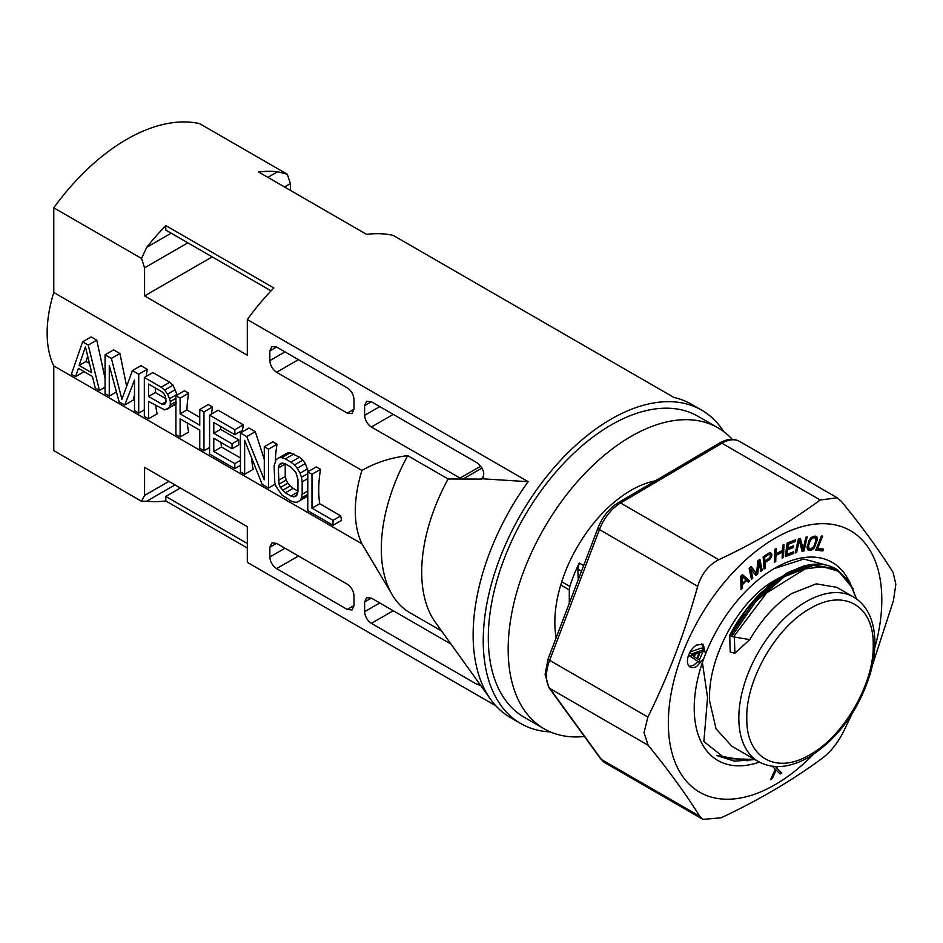 <?xml version="1.0" encoding="UTF-8"?>
<svg xmlns="http://www.w3.org/2000/svg" width="943" height="943" viewBox="0 0 943 943"><rect width="100%" height="100%" fill="white"/><g stroke="black" fill="none" stroke-linecap="round" stroke-linejoin="round"><path stroke-width="1.41" d="M550.406 731.921A180.938 104.461 -60 0 1 520.713 723.529A180.938 104.461 -60 0 1 492.977 578.542A180.938 104.461 -60 0 1 611.182 419.093A180.938 104.461 -60 0 1 701.651 410.134A180.938 104.461 -60 0 1 723.764 431.658M701.651 410.134L691.549 404.299A180.938 104.461 120 0 0 673.986 397.498L393.125 235.349A180.938 104.461 120 0 0 366.615 234.383L258.582 172.003A180.938 104.461 -60 0 1 277.631 171.744L287.32 174.266L199.586 123.616A180.938 104.461 120 0 0 126.68 139.375A180.938 104.461 120 0 0 53.775 207.802L141.509 258.453L146.731 247.314A180.938 104.461 -60 0 1 165.791 225.577L273.824 287.957A180.938 104.461 120 0 0 247.314 319.536L528.174 481.684A180.938 104.461 120 0 0 490.678 699.4A180.938 104.461 120 0 0 510.611 717.694L520.713 723.529M495.935 705.883L247.314 562.346L247.314 526.654L144.574 467.339L144.574 495.44L141.509 501.263L53.775 450.613L53.775 365.908A112.476 64.937 -60 0 1 53.775 292.495L53.775 207.802M247.314 548.013L165.791 500.945A180.938 104.461 -60 0 1 146.731 501.204L141.509 501.263M856.433 598.876L849.572 582.208L838.127 571.199L822.944 566.66L805.11 568.912L766.659 592.864L733.501 636.902L749.779 639.613C761.767 619.221 775.771 603.85 791.79 593.501L816.261 583.847L836.818 587.359L853.556 597.025A95.043 54.871 -60 0 0 806.041 601.728A95.043 54.871 -60 0 0 743.944 685.478A95.043 54.871 -60 0 0 758.514 761.638L731.839 746.243L716.02 728.762L709.666 701.297C707.085 659.405 737.65 602.648 771.904 582.02L778.105 578.448M749.779 639.613L734.88 653.251L734.385 637.279M730.283 650.764L730.212 652.014L734.88 653.251M778.376 578.318L781.9 576.633M810.013 754.636C776.619 774.887 746.526 758.101 746.797 719.368L746.785 718.13C745.913 679.62 776.23 627.119 810.013 608.612C843.407 588.361 873.501 605.17 873.23 643.892L873.242 645.118C874.102 683.64 843.796 736.129 810.013 754.636M287.32 174.266L290.397 183.626L290.397 190.38M247.314 319.536L247.314 355.228L144.574 295.913L144.574 267.812L141.509 258.453M480.6 685.361L477.193 684.465L371.353 623.358C367.287 620.518 365.047 616.639 364.623 611.701L364.623 601.988L366.591 597.638L371.353 598.11L364.623 601.988M450.99 644.081L371.353 598.11M461.304 478.785L371.353 427.014C367.287 424.173 365.047 420.283 364.623 415.344L364.623 405.643L366.591 401.282L371.353 401.753L477.193 462.86C484.113 469.166 485.539 474.577 481.472 479.103L448.125 478.985L407.718 455.658A140.472 81.098 120 0 0 392.288 594.892A140.472 81.098 120 0 0 407.718 611.441L441.619 631.008M53.775 365.908L361.935 543.816L392.288 594.892M269.839 547.27L271.82 542.909L276.582 543.38L269.839 547.27L269.839 556.971L284.986 548.237M269.839 556.971C270.264 561.91 272.515 565.8 276.582 568.641L347.283 609.461L352.045 609.932L354.014 605.571L354.014 595.87C353.601 590.931 351.35 587.041 347.283 584.2L276.582 543.38M407.718 455.658C391.015 457.614 375.75 462.53 361.935 470.416L53.775 292.495M482.097 478.796L528.174 481.684M276.582 347.036L347.283 387.856C351.35 390.697 353.601 394.587 354.014 399.514L354.014 409.227L352.045 413.588L347.283 413.117L276.582 372.285C272.515 369.456 270.264 365.566 269.839 360.627L269.839 350.926L271.82 346.564L276.582 347.036L269.839 350.926M361.935 543.816A112.476 64.937 -60 0 1 361.935 470.416M84.139 371.683L75.605 376.67L78.41 368.359L92.438 376.469L95.243 388.009L99.451 390.437L105.062 387.196M75.605 376.67L71.397 374.241L82.619 341.837L91.153 336.91L96.764 340.152L105.062 378.402M116.437 391.97L109.27 396.107L105.062 393.679L105.062 354.804L113.596 349.877L119.914 353.519L111.38 358.446L121.895 399.266L132.421 370.599L140.955 365.672L147.261 369.314A112.476 64.937 120 0 0 146.259 376.375M134.519 394.61L133.234 400.091L124.7 405.019L119.089 401.777L109.27 365.507L109.27 396.107M119.914 353.519L126.633 386.359M169.716 382.269L161.182 387.196L144.338 377.483L152.884 372.556L169.716 382.269L173.064 385.216L177.19 394.964M176.424 403.003L174.231 405.148L164.683 409.91L148.546 401.423L148.546 418.786L144.338 416.358L144.338 377.483M155.795 405.608A112.476 64.937 120 0 0 157.092 413.859L148.546 418.786M187.28 422.947A112.476 64.937 120 0 0 188.647 432.083L180.113 437.01L175.905 434.582L175.905 395.706L180.113 398.135L180.113 413.847L199.751 425.187L199.751 409.474L203.959 411.902L203.959 450.778L209.582 447.536M175.905 395.706L184.439 390.779L188.647 393.207A112.476 64.937 120 0 0 186.914 409.922L199.751 417.336M199.751 409.474L208.297 404.547L212.505 406.975A112.476 64.937 120 0 0 211.491 414.036M220.721 426.542A112.476 64.937 120 0 0 220.579 429.36L238.827 439.898A112.476 64.937 120 0 0 238.768 444.896L232.025 448.785L232.025 443.823L213.79 433.285L213.79 422.535L234.831 434.688L234.831 429.725L243.365 424.798A112.476 64.937 120 0 0 242.551 430.22L234.831 434.688M220.945 442.385A112.476 64.937 120 0 0 221.511 447.029L240.441 457.956M240.441 465.359L234.831 468.6L209.582 454.019L209.582 415.144L218.116 410.217L243.365 424.798M251.616 457.85A112.476 64.937 120 0 0 253.184 469.343L244.65 474.27L240.441 471.842L240.441 432.967L248.976 428.039L255.294 431.682L246.748 436.609L264.288 479.822L264.288 446.734L272.822 441.807L277.03 444.236A112.476 64.937 120 0 0 275.297 461.044M255.294 431.682L264.288 459.324M307.783 495.853L297.257 502.159L294.452 502.195L290.939 501.004L281.827 494.91L276.216 486.706L274.814 482.58L274.107 465.642L276.216 459.406L287.12 453.041L290.208 452.84L299.485 457.19L302.833 460.137L305.355 463.567L308.314 471.524M319.712 503.727L340.753 515.868A112.476 64.937 120 0 0 341.566 520.371L333.032 525.298L333.032 520.336L311.992 508.183L319.712 503.727A112.476 64.937 120 0 1 320.526 469.343L311.992 474.27L311.992 508.183M333.032 525.298L307.783 510.717L307.783 471.842L316.318 466.915L320.526 469.343M144.574 267.812L187.846 242.834M284.55 186.997L290.397 183.626M212.187 256.885L144.574 295.913M165.791 225.577L165.791 230.092L271.03 290.857M168.915 481.39L144.574 495.44M247.314 543.498L165.791 496.431L180.372 488.002M165.791 500.945L165.791 496.431M448.125 478.985A140.472 81.098 120 0 0 435.324 622.227L490.678 699.4M96.764 340.152L88.229 345.079L99.451 390.437M82.619 341.837L88.229 345.079M147.261 369.314L138.727 374.241L138.727 413.117L144.338 409.875M132.421 370.599L138.727 374.241M105.062 354.804L111.38 358.446M138.727 413.117L134.519 410.688L134.519 380.088L124.7 405.019M173.064 385.216L164.683 390.048L161.182 387.196M175.457 389.553L167.489 394.15L164.683 390.048M175.905 403.309L167.489 409.038M175.905 401.635L170.294 404.877L169.599 406.952M175.905 398.323L170.294 401.565L170.294 404.877M177.107 394.339L169.599 398.677L170.294 401.565M167.489 394.15L169.599 398.677M180.113 437.01L180.113 418.81L199.751 430.149L199.751 448.349L203.959 450.778M212.505 406.975L203.959 411.902M186.914 409.922L180.113 413.847M188.647 393.207L180.113 398.135M221.511 447.029L213.79 451.485L213.79 438.247L232.025 448.785M238.827 439.898L232.025 443.823M220.579 429.36L213.79 433.285M209.582 415.144L234.831 429.725M240.441 460.396L234.831 463.638L234.831 468.6M213.79 451.485L234.831 463.638M275.321 484.101L268.496 488.038L262.189 484.396L244.65 440.357L244.65 474.27M277.03 444.236L268.496 449.163L268.496 488.038M264.288 446.734L268.496 449.163M240.441 432.967L246.748 436.609M307.677 496.077L297.257 502.159M307.783 494.332L301.465 497.975L300.063 500.474M307.783 491.008L302.173 494.238L301.465 497.975M307.783 478.596L302.173 481.838L302.173 494.238M307.783 473.645L301.465 477.299L302.173 481.838M307.677 468.777L300.063 473.174L301.465 477.299M305.355 463.567L297.257 468.247L300.063 473.174M302.833 460.137L294.452 464.97L297.257 468.247M299.485 457.19L290.939 462.117L294.452 464.97M293.874 453.948L285.328 458.876L290.939 462.117M290.208 452.84L281.827 457.685L285.328 458.876M279.022 457.72L281.827 457.685M340.753 515.868L333.032 520.336M307.783 471.842L311.992 474.27M146.731 247.314L171.178 233.204M267.871 177.378L277.631 171.744M174.985 484.902L146.731 501.204M560.731 584.966L569.289 589.905L569.289 603.272M569.289 589.905L569.867 586.463A104.979 60.611 -60 0 1 579.25 563.018L583.658 565.552M85.424 346.776L91.73 372.756L79.106 365.46L85.424 346.776M166.086 401.612L165.39 403.687L163.988 404.535L161.878 404.146L148.546 396.449L148.546 384.049L161.878 391.746L163.988 393.785L165.39 396.249L166.086 401.612M279.022 465.158L280.425 463.496L282.523 463.048L285.328 463.838L290.939 467.08L295.854 472.396L297.953 479.409L297.953 491.81L295.854 496.383L293.744 496.831L290.939 496.03L285.328 492.8L280.425 487.484L279.022 484.183L278.315 468.07L279.022 465.158L282.629 463.084M578.212 579.839L577.859 569.053L579.25 563.018M89.479 363.468L86.025 361.464L79.106 365.46M86.025 361.464L87.687 356.1M148.546 396.449L155.324 392.547L155.536 388.08M165.98 398.7L155.324 392.547M161.878 404.146L166.039 401.742M278.315 468.07L285.305 463.838M278.315 480.47L285.234 476.486L285.234 464.074M279.022 484.183L286.177 480.058L285.234 476.486M280.425 487.484L287.839 483.193L286.177 480.058M282.523 490.348L290.149 485.951L287.839 483.193M285.328 492.8L293.061 488.333L290.149 485.951M297.953 491.162L293.061 488.333M290.939 496.03L297.905 492.01M293.744 496.831L297.116 494.886M729.811 635.24L730.295 635.747L754.424 600.774L783.114 575.867L811.817 564.716L835.958 568.9C826.728 563.666 815.801 562.759 803.188 566.189L786.78 573.049L761.201 592.546C749.013 604.557 738.487 618.82 729.611 635.346M729.729 635.134L747.269 608.176L768.003 586.322L789.998 571.446L811.275 564.786M702.394 662.493L707.556 697.49L703.879 741.552L725.32 758.561L754.718 759.445M733.501 636.902L730.295 635.747M754.93 759.575L734.479 761.154L716.786 755.508L747.233 760.753M853.167 588.833L837.29 569.666L813.161 565.47L784.482 576.597L755.803 601.469L731.674 636.407M584.424 736.507A173.783 100.335 -60 0 1 544.17 728.809A173.783 100.335 -60 0 1 517.53 589.552A173.783 100.335 -60 0 1 631.056 436.42A173.783 100.335 -60 0 1 717.953 427.816A173.783 100.335 -60 0 1 732.228 439.355M717.953 427.816L698.068 416.334A173.783 100.335 120 0 0 611.182 424.939A173.783 100.335 120 0 0 497.656 578.083A173.783 100.335 120 0 0 524.284 717.328L544.17 728.809M655.314 480.871A107.797 62.238 120 0 0 631.056 490.301A107.797 62.238 120 0 0 556.146 637.786M813.243 754.506A150.939 87.145 -60 0 1 668.351 724.33A150.939 87.145 -60 0 1 773.979 538.854A150.939 87.145 -60 0 1 881.799 598.581A150.939 87.145 -60 0 1 874.75 647.994M872.358 665.345L893.41 600.738L895.85 584.306L893.151 572.566C879.819 551.125 862.621 527.455 841.557 501.558L837.266 497.81L820.198 499.979L721.949 443.257L620.553 502.996A4.762 2.723 -120.5 0 0 618.16 502.76L719.568 443.021A4.762 2.723 59.5 0 1 721.949 443.257A34.679 20.027 120 0 1 739.536 441.395L837.266 497.81M718.802 559.718C708.594 564.963 701.557 573.827 697.69 586.31C684.948 632.128 668.351 675.718 647.888 717.069L549.639 660.336A34.679 20.027 120 0 0 546.469 676.367A34.679 20.027 120 0 0 549.887 688.508L601.481 759.528A4.762 3.76 144 0 1 600.526 758.667L548.932 687.659L545.078 674.422L548.119 658.862A4.762 1.049 -159.1 0 0 549.639 660.336L599.442 529.589A34.679 20.027 120 0 1 620.553 502.996L718.802 559.718C756.463 542.036 790.258 522.127 820.198 499.979M647.888 717.069L644.01 732.676L648.136 745.241L549.887 688.508A4.762 3.76 -36 0 1 548.932 687.659M696.618 645.024L703.278 644.317L705.505 654.018L703.796 658.509L696.806 666.347A13.119 7.579 -60 0 1 690.158 667.043A13.119 7.579 -60 0 1 688.119 656.587A13.119 7.579 -60 0 1 696.618 645.024M688.968 666.053A13.119 7.579 120 0 0 694.154 664.815L697.997 661.585M699.282 659.994L703.065 651.53M703.325 649.373L701.816 643.786M705.505 654.018A114.351 66.022 -60 0 1 774.25 568.57A114.351 66.022 -60 0 1 775.075 568.087A114.351 66.022 -60 0 1 848.818 580.593M827.966 565.552L803.837 559.046L774.132 568.629M759.363 762.121A114.351 66.022 -60 0 1 694.213 708.146A114.351 66.022 -60 0 1 703.796 658.509M851.894 714.075L843.608 731.485C837.82 742.872 830.783 751.736 822.496 758.078C792.556 780.226 758.761 800.135 721.089 817.817L702.983 819.384L605.253 762.958L600.526 758.667M605.253 762.958A34.679 20.027 120 0 1 601.481 759.528L699.73 816.249C686.398 794.808 669.2 771.138 648.136 745.241M699.73 816.249L702.983 819.384M777.68 766.588L776.961 768.239L781.794 773.001L780.109 773.991L776.124 770.054L772.258 778.623L770.572 779.613L775.276 769.24L772.447 766.258M775.535 766.529L776.337 766.565M742.259 584.872L742.365 588.22L741.08 589.505L740.726 576.326L742.447 574.605L749.685 580.888L748.4 582.185L746.561 580.558L742.259 584.872L740.939 584.106L741.563 583.481M757.854 560.908L759.869 559.246L762.192 570.315L760.848 571.423L759.021 562.712L757.712 574.016L755.921 575.501L750.946 569.383L752.785 578.094L751.441 579.214L749.107 568.146L751.123 566.472L756.569 573.58L757.854 560.908M768.651 553.211L769.806 552.704L771.539 553.447L771.728 556.028L770.254 558.916L765.021 562.688L765.41 568.122L764.03 569.042L763.17 556.877L768.651 553.211M783.492 557.443L782.112 558.162L782.348 552.091L775.936 555.462L775.712 561.533L774.333 562.252L774.828 549.286L776.195 548.555L775.995 553.8L782.407 550.429L782.607 545.184L783.987 544.465L783.492 557.443L782.171 556.676M793.641 545.773L793.405 547.518L787.535 549.757L786.91 554.39L793.688 551.796L793.464 553.529L785.319 556.641L787.146 543.05L795.291 539.938L795.055 541.671L788.277 544.276L787.77 548.024L793.641 545.773M807.184 536.897L804.049 550.877L802.069 551.349L799.322 540.422L796.576 552.622L795.255 552.94L798.403 538.948L800.371 538.488L803.2 549.109L805.864 537.204L807.184 536.897M809.4 539.738L812.442 536.579L815.271 536.096L816.862 536.885L817.369 539.207L814.198 548.001L811.947 549.922L809.129 550.394L807.526 549.616L807.031 547.282L809.4 539.738M817.687 548.461L823.593 549.132L822.862 550.948L815.789 550.134L821.436 535.978L822.614 536.107L817.687 548.461L816.685 547.883M771.056 778.541L772.258 778.623M771.586 778.234L775.452 769.665L776.124 770.054M779.613 773.508L781.794 773.001M781.122 772.612L776.961 768.239M776.289 767.85L776.843 766.576M775.229 766.518L776.101 767.095M741.021 587.465L742.365 588.22M741.045 587.454L740.939 584.106M745.83 580.134L746.561 580.558M747.292 581.194L748.365 580.122L749.685 580.888M748.365 580.122L742.247 574.806M762.192 570.315L760.871 569.548L758.867 560.059M750.675 566.849L756.569 573.58M751.111 577.623L752.785 578.094M751.465 577.328L749.626 568.617L750.946 569.383M756.592 573.368L757.712 574.016M755.013 574.393L756.227 573.391M757.736 561.969L759.021 562.712M763.924 567.462L765.41 568.122M764.078 567.356L763.689 561.922L765.021 562.688M767.826 559.175L769.134 559.93M763.689 561.922L764.891 561.12L763.582 560.366L763.323 556.771M769.17 558.28L770.254 558.916M770.183 556.983L771.115 557.525M770.478 555.309L771.728 556.028M770.455 554.979L768.969 554.343L764.632 557.254L764.903 561.132L769.912 557.513L770.572 554.331L771.893 555.097M770.572 554.331L770.502 553.305L771.822 554.06M770.443 552.81L771.539 553.447M782.407 550.441L782.336 552.079L781.016 551.325L774.616 554.684M774.686 553.046L775.995 553.8M774.392 560.767L775.712 561.533M774.616 554.696L775.936 555.462M787.535 549.757L786.344 549.074M786.356 548.944L792.085 546.751L793.405 547.518M786.568 547.341L787.77 548.024M787.075 543.581L788.277 544.276M787.099 543.451L793.723 540.905L795.055 541.671M785.507 555.297L792.132 552.763L793.464 553.529M785.719 553.694L786.91 554.39M801.809 550.323L804.049 550.877M802.717 550.111L802.976 548.979M799.322 538.736L801.868 548.343L803.2 549.109M795.468 551.985L796.576 552.622M798.214 539.785L799.322 540.422M807.503 549.557L809.129 550.394M807.809 549.628L810.803 550.288M809.483 549.521L811.947 549.922M810.626 549.156L811.652 548.496L812.984 549.262M813.184 547.411L814.198 548.001M813.998 546.186L815 546.763M814.634 544.63L815.683 545.243M815.954 540.044L817.098 540.704M815.931 539.066L816.037 538.453L817.369 539.207M816.037 538.453L816.001 537.262L817.322 538.029M815.695 536.202L816.862 536.885M816.001 537.262L815.565 536.178M822.862 550.948L821.542 550.182L822.025 548.956M816.025 549.545L821.542 550.182M811.228 537.427L813.373 537.145L815.436 538.158L813.373 537.145M810.956 537.722L812.088 538.382L809.978 541.176L808.552 545.702L808.953 548.343L807.137 546.669M690.076 652.026L701.144 648.112L703.796 649.644L703.077 651.519L700.001 652.591L697.62 658.851L699.741 660.3L699.022 662.175L688.579 655.208M740.915 583.104L742.153 583.823L746.031 579.945L741.186 575.867M741.917 576.291L742.153 583.823M768.969 554.343L767.885 553.718M764.632 557.254L763.535 556.618M811.263 539.019L810.261 538.441M810.567 539.962L809.613 539.408M809.978 541.176L809.011 540.622M808.552 545.702L807.514 545.101M808.387 546.905L807.22 546.221M808.516 547.777L807.196 547.011M808.953 548.343L811.381 548.472L813.833 546.539L815.848 540.787L815.436 538.158M814.693 537.911L811.699 537.251M813.019 538.017L812.088 538.382M689.687 652.733L691.726 653.912L703.796 649.644M688.602 655.161L690.771 656.411L691.726 653.912M699.022 662.175L690.771 656.411M692.115 655.232L699.022 652.839L696.877 658.473L692.115 655.232M695.297 654.124L694.307 656.729M479.15 683.333L477.193 684.465M371.353 623.358L393.231 610.734M354.014 605.571L347.283 609.461M276.582 568.641L298.448 556.016M480.789 466.137L459.96 478.16M371.353 427.014L393.231 414.378M354.014 409.227L347.283 413.117M276.582 372.285L298.448 359.66M561.733 581.772L569.867 586.463M364.623 611.701L379.758 602.954M482.038 468.034L463.426 478.785M364.623 415.344L379.758 406.61M371.353 401.753L364.623 405.643M480.576 479.079L483.252 477.523M269.839 360.627L284.986 351.892M577.859 569.053L581.525 571.163M578.365 577.493L578.978 577.847M548.119 658.862L597.921 528.115A4.762 1.049 20.9 0 0 599.442 529.589L697.69 586.31M758.514 761.638C773.048 769.429 789.833 767.956 808.846 757.217C838.28 738.593 858.837 710.456 870.519 672.807C875.245 655.585 876.13 640.073 873.171 626.27C870.083 612.726 863.54 602.978 853.556 597.025M729.705 635.252L730.212 652.014M856.609 598.994L849.431 581.289L835.958 568.9M597.921 528.115C602.471 516.788 609.225 508.336 618.16 502.76M719.568 443.021C727.206 438.743 733.866 438.2 739.536 441.395"/></g></svg>
